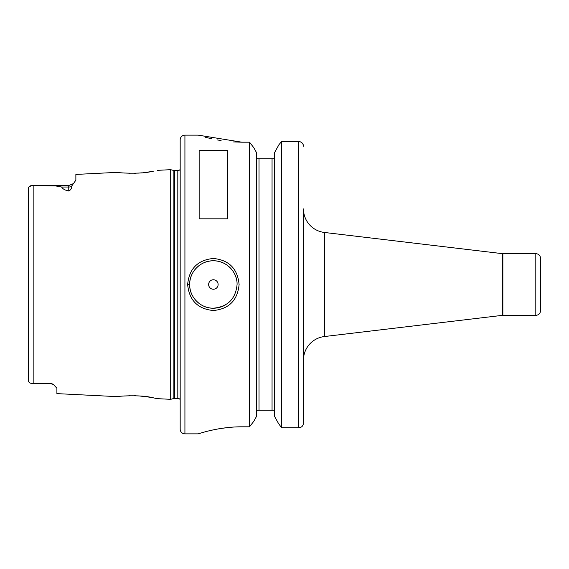 <?xml version="1.0" encoding="UTF-8"?>
<svg xmlns="http://www.w3.org/2000/svg" width="569" height="569" viewBox="0 0 569 569"><rect width="100%" height="100%" fill="white"/><g stroke="black" fill="none" stroke-linecap="round" stroke-linejoin="round"><path stroke-width="0.85" d="M49.788 383.3L35.577 383.456L49.788 383.456A7.113 7.113 0 0 1 53.379 384.431A7.113 7.113 0 0 0 49.788 383.456L53.379 384.431L56.9 388.243L56.9 393.62L117.577 396.657C116.645 396.23 140.194 394.594 151.475 397.468L157.272 398.649L170.7 399.324L170.7 169.676L173.879 170.529L173.879 398.471L170.7 399.324M154.043 171.049L151.475 171.532C140.209 174.406 116.645 172.77 117.577 172.343L75.869 174.427L75.869 180.167L71.338 186.589C71.801 188.325 70.94 189.804 68.757 191.028L68.757 187.023L61.651 187.023C62.547 188.837 64.916 190.167 68.757 191.028M123.722 172.983L125.059 173.076M128.779 173.246L130.145 173.282M134.22 173.268L135.842 173.225M138.431 173.097L141.645 172.855M143.552 172.67L150.252 171.746M151.98 171.44L153.915 171.07M237.081 284.5L237.081 284.5C237.422 271.833 226.035 260.467 213.361 260.794C200.722 260.46 189.313 271.861 189.669 284.5C189.306 297.132 200.722 308.54 213.361 308.206C227.764 306.819 235.673 298.91 237.081 284.5M187.642 284.5C189.171 268.689 197.742 260.012 213.361 258.475C229.001 259.997 237.579 268.675 239.108 284.5C237.579 300.325 228.994 309.003 213.361 310.525C197.742 308.981 189.164 300.311 187.642 284.5L189.669 284.5A23.706 23.706 0 0 0 191.099 292.622M35.577 383.456L33.856 383.456C30.392 383.705 28.592 382.752 28.45 380.597C28.585 382.752 30.392 383.705 33.856 383.456L33.856 185.544L55.805 185.963L61.651 187.023M218.119 284.5A4.744 4.744 0 0 0 213.375 279.756A4.744 4.744 0 0 0 208.631 284.5A4.744 4.744 0 0 0 213.375 289.244A4.744 4.744 0 0 0 218.119 284.5M236.839 281.114A23.706 23.706 0 0 0 211.682 260.851A23.706 23.706 0 0 0 189.669 284.5M502.868 253.682L502.868 315.318L535.806 315.318L535.806 253.682L502.868 253.682A4.744 4.744 0 0 1 502.306 253.646L324.373 232.458A23.706 23.706 0 0 1 303.469 208.915L303.156 424.794M502.868 315.318A4.744 4.744 0 0 0 502.306 315.354L324.373 336.542A23.706 23.706 0 0 0 303.469 360.085L303.469 379.331M535.806 315.318A4.744 4.744 0 0 0 540.55 310.582L540.55 258.418A4.744 4.744 0 0 0 535.806 253.682M184.925 135.138A4.744 4.744 0 0 0 180.181 139.882L180.181 429.118A4.744 4.744 0 0 0 184.925 433.863L198.204 433.863C197.763 434.097 218.29 426.672 241.825 426.814L249.521 426.814L249.521 142.186L241.825 142.186L198.204 135.138L184.925 135.138L184.925 433.863M180.181 169.356A2.845 2.845 0 0 1 177.812 170.629L177.812 398.371A2.845 2.845 0 0 1 180.181 399.644M177.812 170.629L174.612 170.629L174.612 398.371L177.812 398.371M174.612 170.629A2.845 2.845 0 0 1 173.879 170.529M174.612 398.371A2.845 2.845 0 0 0 173.879 398.471M157.272 170.351L170.7 169.676M199.15 218.809L227.6 218.809L227.6 150.358L199.15 150.358L199.15 218.809M274.422 411.736L274.286 410.896M273.881 158.843L274.422 157.264L273.881 158.843L257.188 158.843L256.64 157.264M259.016 158.843L259.016 410.157L257.188 410.157L256.64 411.736L256.783 410.896M28.45 380.149L28.45 188.403C28.585 186.248 30.392 185.295 33.856 185.544L68.757 185.544L73.785 183.453L68.757 185.544L68.757 187.023A7.113 6.337 180 0 0 71.338 186.589M31.53 185.636L28.855 186.988M205.317 137.214L210.466 138.502M210.985 138.623L211.462 138.729M217.472 139.953L221.092 140.564M233.454 141.923L241.576 142.186M233.112 427.099L229.122 427.426M228.731 427.461L221.128 428.429M220.409 428.542L217.607 429.019M217.458 429.047L211.469 430.271M206.006 431.601L205.637 431.7M205.217 431.814L203.425 432.305M256.64 416.167L253.738 421.387L249.521 426.814L253.738 421.387L256.64 416.167L256.64 152.833L253.738 147.613L256.64 152.833M274.422 416.167L278.376 423.272L281.548 427.724L278.376 423.272L274.422 416.167L274.422 152.833L278.952 144.697L274.422 152.833M303.377 145.33L303.469 146.219C303.213 143.409 301.634 141.852 298.725 141.553L281.548 141.553L281.548 427.724L298.725 427.724C301.534 427.575 303.113 426.06 303.469 423.165L303.469 393.684M253.738 147.613L249.521 142.186L253.738 147.613M259.016 410.157L272.053 410.157L272.053 158.843M281.548 141.553L278.952 144.697L281.548 141.553M273.881 410.157L272.053 410.157M298.746 141.553L300.418 141.859M301.414 142.378L302.032 142.883M302.708 143.687L303.071 144.355M303.121 144.469L303.263 144.882M153.858 397.916L151.809 397.525M150.479 397.29L139.448 395.967M135.92 395.782L134.128 395.725M130.166 395.718L128.779 395.754M125.109 395.924L123.999 395.996M193.026 296.669A23.706 23.706 0 0 0 194.591 298.967M195.046 299.543A23.706 23.706 0 0 0 225.857 304.657M502.306 315.354L502.306 253.646M324.373 232.458L324.373 336.542M298.725 427.724L298.725 141.553"/></g></svg>
